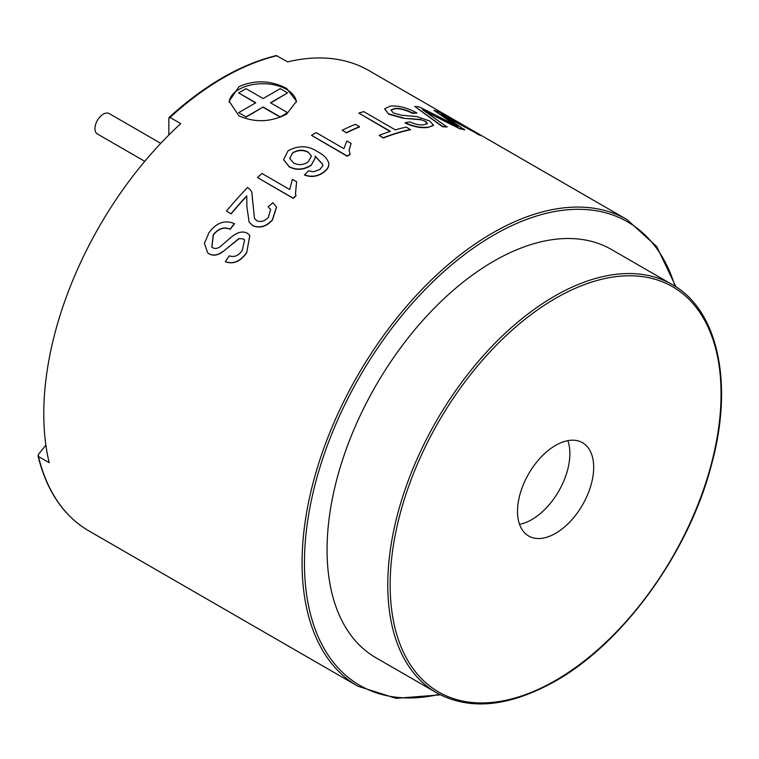 <?xml version="1.0" encoding="UTF-8"?>
<svg xmlns="http://www.w3.org/2000/svg" width="759" height="759" viewBox="0 0 759 759"><rect width="100%" height="100%" fill="white"/><g stroke="black" fill="none" stroke-linecap="round" stroke-linejoin="round"><path stroke-width="1.14" d="M144.77 161.325L97.399 133.973A11.783 6.803 -60 0 1 95.596 124.533A11.783 6.803 -60 0 1 103.29 114.144A11.783 6.803 -60 0 1 109.182 113.565L160.766 143.347M238.677 92.883L246.02 88.651L263.136 98.537L280.251 88.651L287.595 92.883L270.47 102.769L287.595 112.655L280.251 116.886L263.136 107.01L246.02 116.886L238.677 112.655L255.802 102.769L238.677 92.883L255.565 102.911M238.677 112.655L246.02 116.886M263.136 107.01L246.02 117.161M280.204 117.133L263.136 107.285M287.595 112.655L280.507 117.019M287.595 92.883L270.707 102.911M555.597 533.34A53.87 31.1 120 0 0 590.787 485.874A53.87 31.1 120 0 0 582.533 442.715A53.87 31.1 120 0 0 555.597 445.381A53.87 31.1 120 0 0 520.408 492.847A53.87 31.1 120 0 0 528.672 536.015A53.87 31.1 120 0 0 555.597 533.34M519.535 524.336A53.87 31.1 120 0 0 531.793 519.602A53.87 31.1 120 0 0 567.855 440.647M238.981 86.659L229.123 101.26L238.981 115.871C254.872 122.825 270.745 122.256 286.598 114.144L296.456 101.26L286.598 88.386C270.745 80.274 254.872 79.695 238.981 86.659M296.418 102.161A33.662 19.44 0 0 0 286.598 89.41A33.662 19.44 0 0 0 250.641 85.027A33.662 19.44 0 0 0 229.161 102.237M322.784 164.437L315.127 156.345M315.374 157.644L311.19 165.339C303.733 170.035 296.408 170.547 289.226 166.866L283.629 159.76M311.152 165.083C303.695 169.798 296.371 170.31 289.179 166.629L283.6 159.646L288.069 150.785C298.6 145.121 308.477 145.453 317.689 151.791C323.638 154.817 327.328 158.584 328.742 163.09L328.77 163.346C329.15 166.591 327.471 169.58 323.761 172.312C317.679 176.676 311.247 177.587 304.463 175.035L308.458 170.898L313.742 171.733L319.9 169.456L322.708 165.974L322.765 164.295L315.051 156.06L315.364 157.511L311.19 165.339M296.617 181.752L295.412 194.019L296.038 195.528A269.663 155.69 -60 0 0 293.24 198.194L257.529 177.578A269.663 155.69 -60 0 1 261.893 173.45L289.72 189.522L292.395 179.314L296.617 181.752L295.45 194.124M293.24 198.194L293.306 198.412A269.331 155.5 -60 0 1 296.114 195.746L296.038 195.528M293.306 198.412L257.529 177.578M276.57 207.112L272.481 220.015C266.381 226.694 259.825 228.592 252.813 225.698L249.17 222.159M231.134 213.905L226.448 211.087L231.134 213.905A269.331 155.5 -60 0 1 246.808 196.069M251.846 192.321L254.464 218.44M270.726 209.56L268.126 206.884L272.823 202.691L276.494 206.941L272.377 219.825C266.267 226.514 259.711 228.412 252.7 225.527L249.113 222.074L246.893 206.78L246.751 195.822A269.663 155.69 -60 0 0 231.021 213.725M213.374 235.034L213.241 234.882C218.184 228.506 223.801 226.571 230.081 229.095L230.205 229.256C223.914 226.742 218.307 228.668 213.374 235.034L211.875 247.083M249.853 235.527L246.675 252.709C240.584 261.476 233.506 264.512 225.461 261.817L225.319 261.694A269.663 155.69 -60 0 1 229.322 255.84C234.294 257.538 238.601 255.726 242.254 250.404L244.569 240.024L243.269 238.886L239.151 238.639L222.795 251.732C218.004 255.347 213.488 256.087 209.247 253.942L207.691 252.813M244.635 240.11L243.392 239.047M230.205 229.256A269.331 155.5 -60 0 1 234.531 223.782L234.408 223.611C224.844 219.645 216.353 222.7 208.934 232.757L204.446 243.383L207.624 252.756L209.247 253.942M350.155 154.172A269.663 155.69 -60 0 0 347.205 155.956L347.214 156.231A269.331 155.5 -60 0 1 350.155 154.447L349.102 149.997L351.104 143.423L349.102 150.235M347.214 156.231L311.494 135.339A269.663 155.69 -60 0 1 316.076 132.588L343.903 148.66L346.891 140.984L351.104 143.423M45.882 445.135L38.358 454.489L38.481 456.51L49.193 462.696A269.331 155.5 120 0 1 180.746 123.632L170.035 117.455L168.84 118.195L168.84 135.026M375.876 657.721A235.66 136.06 -60 0 1 339.747 468.882A235.66 136.06 -60 0 1 493.711 261.21A235.66 136.06 -60 0 1 611.536 249.54L672.237 284.587A235.66 136.06 -60 0 0 554.412 296.257A235.66 136.06 -60 0 0 400.458 503.929A235.66 136.06 -60 0 0 436.577 692.768L375.876 657.721M169.105 117.446C204.845 84.98 240.584 64.344 276.323 55.559L287.708 61.877A269.331 155.5 120 0 1 368.893 70.568L627.181 219.693A269.331 155.5 -60 0 0 492.515 233.032A269.331 155.5 -60 0 0 316.569 470.371A269.331 155.5 -60 0 0 357.85 686.193L88.85 530.883A269.331 155.5 -60 0 1 38.481 456.51L37.978 455.846C46.678 491.054 63.633 516.073 88.85 530.883M276.997 55.701A269.331 155.5 -60 0 0 223.516 77.722A269.331 155.5 -60 0 0 170.035 117.455L168.84 118.195M346.284 132.939A269.331 155.5 -60 0 1 359.472 126.99L359.51 126.696A269.663 155.69 -60 0 0 346.303 132.654L342.176 130.273A269.663 155.69 -60 0 1 355.392 124.315L359.51 126.696M410.477 129.466A269.663 155.69 -60 0 0 383.286 137.758L383.248 138.053A269.331 155.5 -60 0 1 410.41 129.77L406.359 127.085A269.663 155.69 -60 0 0 395.335 129.865L363.741 111.63A269.663 155.69 -60 0 0 358.836 113.119L390.06 131.478M383.248 138.053L379.168 135.387A269.663 155.69 -60 0 1 390.42 131.364L358.836 113.119M394.614 108.736L394.708 108.433C400.145 108.11 405.999 109.609 412.27 112.92L412.165 113.233C405.894 109.922 400.04 108.423 394.614 108.736L390.923 110.216M433.531 125.377L428.01 127.427C421.065 128.299 413.437 126.829 405.116 123.015L405.192 122.702A269.663 155.69 -60 0 1 409.945 121.933C415.04 124.343 419.661 125.282 423.797 124.751L427.488 123.594L425.382 121.25L420.96 119.78L403.219 118.243L388.75 114.22L384.652 108.935M427.412 123.745L425.277 121.554M412.165 113.233A269.331 155.5 -60 0 1 416.672 113.205L416.786 112.901C407.308 107.75 398.513 105.473 390.382 106.07L384.69 108.784L388.75 114.22M477.069 133.963A269.331 155.5 -60 0 1 480.978 135.681L481.14 135.377A269.663 155.69 -60 0 0 477.231 133.669L444.717 116.241M464.774 129.552A269.663 155.69 -60 0 0 459.802 128.423L459.669 128.726A269.331 155.5 -60 0 1 464.641 129.855L441.159 113.926L449.518 118.85M459.669 128.726L424.594 111.08M447.136 126.687A269.663 155.69 -60 0 0 442.573 126.44L442.459 126.744A269.331 155.5 -60 0 1 447.023 127L422.402 109.581L437.507 117.636M442.459 126.744L414.718 106.374A269.663 155.69 -60 0 1 419.452 106.981L458 126.468L433.939 110.321L455.694 125.282M477.231 133.669L449.66 118.546M459.802 128.423L437.639 117.332M442.573 126.44L414.718 106.374M433.939 110.321A269.663 155.69 -60 0 1 438.607 111.915L481.14 135.377M394.708 108.433L390.951 110.064L393.342 112.968L401.72 115.264L417.118 116.611L429.585 120.985L433.598 125.216L428.01 127.427M428.104 127.114C421.15 127.996 413.513 126.525 405.192 122.702M425.382 121.25L420.96 119.78M421.065 119.476L403.219 118.243M403.304 117.93L388.826 113.916M412.27 112.92A269.663 155.69 -60 0 1 416.786 112.901M383.286 137.758L379.168 135.387M346.303 132.654L342.176 130.273M347.205 155.956L311.494 135.339M328.742 163.09C329.121 166.335 327.442 169.323 323.723 172.056L323.761 172.312M323.723 172.056C317.632 176.439 311.199 177.35 304.416 174.798M292.538 152.91L289.701 158.413L293.524 162.9C298.448 165.509 303.372 165.13 308.277 161.762L311.437 156.117L308.268 152.142C303.04 149.428 297.794 149.684 292.538 152.91L289.72 158.536M311.446 156.25L308.268 152.142M308.287 152.398C303.069 149.684 297.832 149.94 292.576 153.157M253.032 203.905L254.436 218.402L256.713 220.698C260.83 222.359 264.711 221.239 268.354 217.349L270.678 209.456L268.126 206.884M226.448 211.087A269.663 155.69 -60 0 1 247.614 187.454L250.347 189.75L251.798 192.207L252.927 203.706M213.241 234.882L211.808 247.007L212.843 247.804C215.385 249.009 218.013 248.478 220.727 246.21C223.962 243.743 231.438 236.457 235.024 234.503C239.436 231.742 243.506 231.305 247.254 233.193L249.787 235.442L246.675 252.709M246.542 252.557C240.432 261.343 233.355 264.388 225.319 261.694M243.269 238.886L239.151 238.639M239.028 238.487L222.795 251.732M222.653 251.59C217.871 255.214 213.355 255.944 209.095 253.81M230.081 229.095A269.663 155.69 -60 0 1 234.408 223.611M439.404 694.324A267.652 154.523 -60 0 1 306.446 530.057A267.652 154.523 -60 0 1 493.711 235.091A267.652 154.523 -60 0 1 675.007 286.257M555.597 680.406A233.981 135.093 -60 0 1 390.154 584.885A233.981 135.093 -60 0 1 555.597 298.315A233.981 135.093 -60 0 1 721.05 393.845A233.981 135.093 -60 0 1 555.597 680.406M357.85 686.193L396.008 698.337L440.419 694.846M436.577 692.768C469.479 710.822 509.042 706.961 555.256 681.184C623.481 642.882 689.03 552.125 711.496 464.745C734.076 382.697 717.616 309.473 672.237 284.587M675.956 286.864L656.782 246.666L627.181 219.693"/></g></svg>
